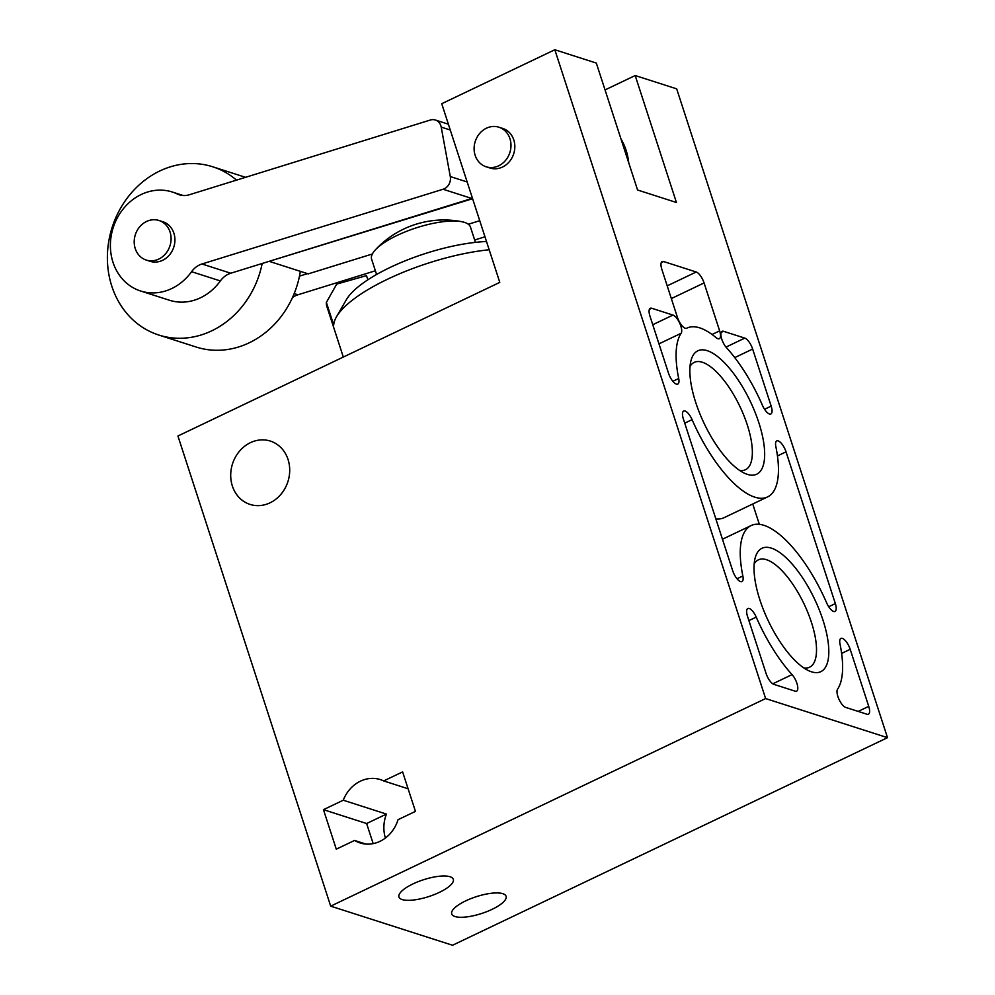 <?xml version="1.0" encoding="UTF-8"?>
<svg xmlns="http://www.w3.org/2000/svg" width="995" height="995" viewBox="0 0 995 995"><rect width="100%" height="100%" fill="white"/><g stroke="black" fill="none" stroke-linecap="round" stroke-linejoin="round"><path stroke-width="1.49" d="M486.505 241.499A93.542 28.843 162 0 0 346.372 299.682L336.447 316.858A109.127 33.656 162 0 0 333.711 325.004L326.372 302.443A109.127 33.656 162 0 0 326.882 306.497L343.312 357.056M489.179 249.757A109.127 33.656 162 0 0 387.627 279.172A109.127 33.656 162 0 0 336.447 316.858M472.451 198.266A10.398 9.092 107.8 0 1 471.841 198.478L230.765 273.227L201.973 263.986L443.061 189.249A10.398 9.092 107.8 0 0 450.287 176.55L441.208 127.111A10.398 9.092 107.8 0 0 435.35 120.009A10.398 9.092 107.8 0 0 430.35 120.022L189.274 194.771A20.783 18.184 107.8 0 1 179.299 194.784A20.783 18.184 107.8 0 1 177.309 194A51.964 45.447 107.8 0 0 172.359 192.035A51.964 45.447 107.8 0 0 113.206 227.631A51.964 45.447 107.8 0 0 140.606 291A51.964 45.447 107.8 0 0 191.575 271.697A20.783 18.184 107.8 0 1 201.973 263.986M472.6 198.701L269.782 261.138M354.581 840.439A33.258 29.091 -72.2 0 0 360.028 842.927A33.258 29.091 -72.2 0 0 398.037 819.693L415.45 811.385L402.614 771.896L383.684 780.926A33.258 29.091 -72.2 0 0 380.351 779.595A33.258 29.091 -72.2 0 0 343.263 800.216L323.462 809.669L336.285 849.17L354.581 840.439L365.924 844.083M385.413 838.026A33.258 29.091 107.8 0 1 386.433 814.084L343.263 800.216M408.099 788.761L383.684 780.926M498.905 127.211L502.736 128.442A20.783 18.184 107.8 0 1 513.706 153.79A20.783 18.184 107.8 0 1 490.037 168.031L486.194 166.799A20.783 18.184 107.8 0 1 475.15 155.307A20.783 18.184 107.8 0 1 479.602 133.541A20.783 18.184 107.8 0 1 498.905 127.211A20.783 18.184 107.8 0 1 509.863 152.558A20.783 18.184 107.8 0 1 486.194 166.799M288.04 459.466A33.258 29.091 -72.2 0 0 270.366 441.083A33.258 29.091 -72.2 0 0 232.507 463.869A33.258 29.091 -72.2 0 0 250.043 504.415A33.258 29.091 -72.2 0 0 280.926 494.304A33.258 29.091 -72.2 0 0 288.04 459.466M177.931 435.997L499.788 282.381L441.73 103.716L554.824 49.75L765.628 698.565L330.688 906.146L177.931 435.997M412.925 883.933A28.581 8.818 162 0 0 398.945 897.005A28.581 8.818 162 0 0 428.845 896.545A28.581 8.818 162 0 0 453.31 879.331A28.581 8.818 162 0 0 412.925 883.933M837.554 689.212A93.542 34.987 64.5 0 0 840.004 643.989A10.398 3.893 64.5 0 1 840.924 638.392A10.398 3.893 64.5 0 1 850.19 649.312L868.734 706.375A10.398 3.893 64.5 0 1 868.411 714.211A10.398 3.893 64.5 0 1 866.993 714.236L845.725 707.42A10.398 3.893 64.5 0 1 838.897 699.112A10.398 3.893 64.5 0 1 837.554 689.212M747.519 616.365L766.063 673.428A10.398 3.893 64.5 0 0 773.911 684.373L795.179 691.189A10.398 3.893 64.5 0 0 796.597 691.177A10.398 3.893 64.5 0 0 797.219 684.336A10.398 3.893 64.5 0 0 792.057 674.61A93.542 34.987 64.5 0 1 756.225 617.111A10.398 3.893 64.5 0 0 747.842 608.517A10.398 3.893 64.5 0 0 747.519 616.365M683.354 418.895L732.668 570.645A10.398 3.893 64.5 0 0 741.934 581.565A10.398 3.893 64.5 0 0 742.855 575.968A93.542 34.987 64.5 0 1 751.138 525.559A93.542 34.987 64.5 0 1 826.634 602.846A10.398 3.893 64.5 0 0 835.016 611.428A10.398 3.893 64.5 0 0 835.34 603.592L786.038 451.842A10.398 3.893 64.5 0 0 776.759 440.922A10.398 3.893 64.5 0 0 775.839 446.531A93.542 34.987 64.5 0 1 767.555 496.928A93.542 34.987 64.5 0 1 692.072 419.641A10.398 3.893 64.5 0 0 683.677 411.059A10.398 3.893 64.5 0 0 683.354 418.895M759.869 599.848A68.369 25.584 -115.5 0 1 755.168 557.959A68.369 25.584 -115.5 0 1 814.507 598.965A68.369 25.584 -115.5 0 1 809.059 670.879A68.369 25.584 -115.5 0 1 759.869 599.848M668.503 373.175A10.398 3.893 64.5 0 0 677.782 384.095A10.398 3.893 64.5 0 0 678.702 378.498A93.542 34.987 64.5 0 1 681.152 333.275A10.398 3.893 64.5 0 0 679.809 323.387A10.398 3.893 64.5 0 0 672.968 315.079L651.7 308.251A10.398 3.893 64.5 0 0 650.282 308.276A10.398 3.893 64.5 0 0 649.959 316.111L668.503 373.175M723.514 331.298A10.398 3.893 64.5 0 0 722.096 331.323A10.398 3.893 64.5 0 0 721.475 338.151A10.398 3.893 64.5 0 0 726.649 347.877A93.542 34.987 64.5 0 1 762.468 405.375A10.398 3.893 64.5 0 0 770.864 413.97A10.398 3.893 64.5 0 0 771.175 406.122L752.643 349.058A10.398 3.893 64.5 0 0 744.782 338.113L723.514 331.298L721.188 332.405M695.704 402.39A68.369 25.584 -115.5 0 1 691.015 360.488A68.369 25.584 -115.5 0 1 750.354 401.495A68.369 25.584 -115.5 0 1 744.907 473.421A68.369 25.584 -115.5 0 1 695.704 402.39M661.862 269.396L677.421 317.305A10.398 3.893 64.5 0 0 686.699 328.226A10.398 3.893 64.5 0 0 686.724 328.213A93.542 34.987 64.5 0 1 686.973 328.089A93.542 34.987 64.5 0 1 716.089 337.641A10.398 3.893 64.5 0 0 719.323 338.698A10.398 3.893 64.5 0 0 719.646 330.862L704.074 282.941A10.398 3.893 64.5 0 0 696.226 271.996L663.603 261.536A10.398 3.893 64.5 0 0 662.172 261.561A10.398 3.893 64.5 0 0 661.862 269.396M554.824 49.75L596.316 63.071L637.571 190.008L676.426 202.482L635.183 75.533L605.047 89.923M635.183 75.533L676.687 88.853L887.503 737.668L765.628 698.565M492.102 909.343A28.581 8.818 -18 0 1 451.718 913.932A28.581 8.818 -18 0 1 476.182 896.719A28.581 8.818 -18 0 1 506.082 896.271A28.581 8.818 -18 0 1 492.102 909.343M887.503 737.668L452.551 945.25L330.688 906.146M759.347 524.34L752.742 504.005M715.853 518.905A93.542 34.987 64.5 0 0 724.061 517.686L767.555 496.928M754.185 563.916A59.476 22.251 -115.5 0 1 758.364 559.849A59.476 22.251 -115.5 0 1 804.059 603.953A59.476 22.251 -115.5 0 1 809.607 667.21A59.476 22.251 -115.5 0 1 803.823 667.906M690.02 366.446A59.476 22.251 -115.5 0 1 694.199 362.391A59.476 22.251 -115.5 0 1 739.907 406.482A59.476 22.251 -115.5 0 1 745.442 469.739A59.476 22.251 -115.5 0 1 739.658 470.448M620.979 138.939A59.24 51.815 107.8 0 1 628.728 162.807M372.354 253.999L308.239 273.874L269.856 261.561M479.739 220.703L468.322 224.236M475.423 242.357L470.473 227.084A51.964 16.02 162 0 0 461.854 221.711A51.964 16.02 162 0 0 397.055 235.454A51.964 16.02 162 0 0 375.426 249.795A51.964 16.02 162 0 0 371.62 259.21L376.583 274.483M373.175 843.623L366.633 823.524L323.462 809.669M366.633 823.524L386.433 814.084M307.53 273.65L299.483 276.137M484.975 236.798L474.665 239.994M375.376 270.777L297.94 294.781A20.783 18.184 107.8 0 0 292.505 297.505M140.606 291L169.399 300.229A51.964 45.447 107.8 0 0 220.355 280.938A20.783 18.184 107.8 0 1 230.765 273.227M159.001 220.492L162.832 221.723A20.783 18.184 107.8 0 1 173.802 247.071A20.783 18.184 107.8 0 1 150.133 261.312L146.29 260.081A20.783 18.184 107.8 0 1 135.245 248.588A20.783 18.184 107.8 0 1 139.698 226.81A20.783 18.184 107.8 0 1 159.001 220.492A20.783 18.184 107.8 0 1 169.958 245.84A20.783 18.184 107.8 0 1 146.29 260.081M300.353 271.337A88.344 77.262 107.8 0 1 196.177 347.031L158.765 335.029A88.344 77.262 107.8 0 1 111.813 286.199A88.344 77.262 107.8 0 1 130.718 193.677A88.344 77.262 107.8 0 1 212.743 166.787A88.344 77.262 107.8 0 1 236.499 180.12M262.183 263.488A88.344 77.262 107.8 0 1 158.765 335.029M326.372 302.443L336.696 284.097L366.496 275.615L367.851 279.794M684.734 423.149L692.072 419.641M737.009 578.754L742.855 575.968M828.723 606.751L835.34 603.592M777.456 455.934L786.038 451.842M748.899 620.606L756.225 617.111M772.792 683.801L792.057 674.61M841.621 653.404L850.19 649.312M858.187 711.413L868.734 706.375M672.844 381.296L678.702 378.498M658.976 343.86L681.152 333.275M652.757 324.718L672.968 315.079M649.374 309.358L651.7 308.251M725.977 347.093L744.782 338.113M764.558 409.281L771.175 406.122M734.745 357.603L752.643 349.058M661.265 262.643L663.603 261.536M712.059 334.482L719.646 330.862M671.339 298.575L704.074 282.941M667.21 285.851L696.226 271.996M294.184 293.587L297.94 294.781M450.275 130.022L441.208 127.111M467.165 181.973L450.287 176.55M471.841 198.478L443.061 189.249M220.355 280.938L191.575 271.697M181.364 195.294L177.309 194M722.457 539.24L751.138 525.559M461.854 221.711A93.542 93.542 0 0 0 375.426 249.795M448.384 124.201L435.35 120.009M183.217 195.517L172.359 192.035M245.554 177.321L212.743 166.787"/></g></svg>
